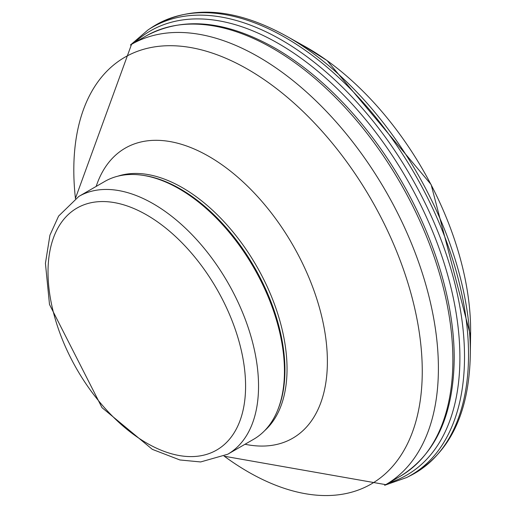 <?xml version="1.0" encoding="UTF-8"?>
<svg xmlns="http://www.w3.org/2000/svg" width="516" height="516" viewBox="0 0 516 516"><rect width="100%" height="100%" fill="white"/><g stroke="black" fill="none" stroke-linecap="round" stroke-linejoin="round"><path stroke-width="0.77" d="M78.851 196.415L104.761 181.458A148.86 85.946 60 0 1 141.636 175.143L142.984 175.33A147.944 85.417 60 0 1 180.316 188.933A147.944 85.417 60 0 1 278.04 409.252L277.524 410.517A148.86 85.946 60 0 1 253.62 439.29L227.711 454.254L200.64 461.949L179.903 459.969L152.349 449.365L102.007 407.653L49.504 304.492L45.427 263.341L49.929 235.173L58.618 216.056L78.851 196.415A148.86 85.946 60 0 1 153.278 203.788A148.86 85.946 60 0 1 250.531 334.968A148.86 85.946 60 0 1 227.711 454.254M141.636 175.143A148.86 85.946 60 0 1 179.194 188.83A148.86 85.946 60 0 1 277.524 410.517M384.62 485.298L406.55 477.571L410.246 475.72C449.63 454.332 469.663 413.142 470.353 352.151L470.553 336.484A230.833 133.27 -120 0 0 326.751 60.366A230.833 133.27 -120 0 0 302.266 44.995L327.073 60.572L431.118 184.567L470.573 335.826M470.353 353.357A257.123 148.453 -120 0 0 470.353 352.157A257.123 148.453 -120 0 0 299.312 43.886A257.123 148.453 -120 0 0 288.592 37.333L302.266 44.995M410.085 475.797A258.884 149.466 -120 0 0 457.537 276.208A258.884 149.466 -120 0 0 295.004 43.428A258.884 149.466 -120 0 0 151.523 27.606C189.746 4.192 235.431 7.437 288.592 37.333M406.382 477.655A258.619 149.311 -120 0 0 453.242 277.286A258.619 149.311 -120 0 0 289.792 44.976A258.619 149.311 -120 0 0 148.079 29.883L151.523 27.606M388.825 482.879A256.433 148.053 -120 0 0 451.423 289.502A256.433 148.053 -120 0 0 285.735 47.911A256.433 148.053 -120 0 0 134.618 42.576M146.802 215.011A139.701 80.657 60 0 1 232.355 435.498A139.701 80.657 60 0 1 61.256 336.716A139.701 80.657 60 0 1 146.802 215.011M275.409 48.356A252.866 145.996 60 0 1 275.415 48.356A252.866 145.996 60 0 1 454.215 358.052C453.654 414.935 435.659 454.351 400.223 476.294A254.207 146.77 60 0 0 439.193 272.596A254.207 146.77 60 0 0 273.119 48.581A254.207 146.77 60 0 0 146.015 35.991C182.741 16.28 225.873 20.401 275.409 48.356M75.336 198.621L131.541 44.35A254.207 146.77 60 0 1 258.645 56.941A254.207 146.77 60 0 1 424.72 280.949A254.207 146.77 60 0 1 385.749 484.653L400.223 476.294M75.452 198.544A246.396 142.255 60 0 1 248.035 69.447A246.396 142.255 60 0 1 421.849 384.794A246.396 142.255 60 0 1 224.163 456.131M96.163 186.424A167.474 96.692 60 0 1 208.961 156.445A167.474 96.692 60 0 1 325.97 339.67A167.474 96.692 60 0 1 245.023 444.257M117.867 176.182A147.944 85.417 60 0 1 182.432 187.708A147.944 85.417 60 0 1 276.499 309.968A147.944 85.417 60 0 1 264.74 430.583M130.425 45.008L148.079 29.883M131.541 44.35L146.015 35.991M385.749 484.653L224.047 456.189"/></g></svg>
